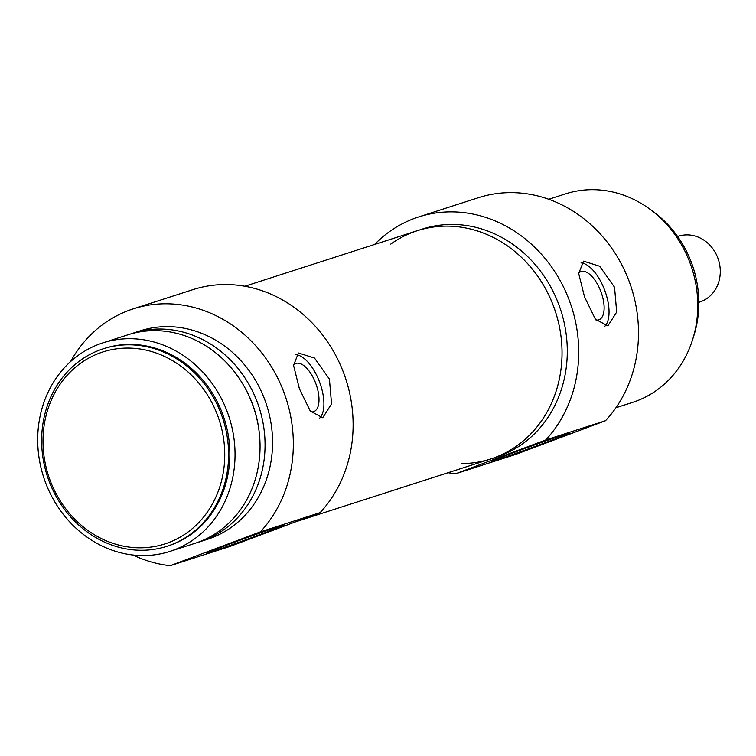 <?xml version="1.0" encoding="UTF-8"?>
<svg xmlns="http://www.w3.org/2000/svg" width="756" height="756" viewBox="0 0 756 756"><rect width="100%" height="100%" fill="white"/><g stroke="black" fill="none" stroke-linecap="round" stroke-linejoin="round"><path stroke-width="1.13" d="M210.593 552.135A41.627 0.803 160 0 0 255.093 536.373A41.627 0.803 160 0 0 284.407 524.862A41.627 0.803 160 0 0 245.02 538.366A41.627 0.803 160 0 0 206.171 553.335A41.627 0.803 160 0 0 210.593 552.135M70.591 361.585A132.574 118.002 72.1 0 1 133.245 308.864A132.574 118.002 72.1 0 1 273.908 370.941A132.574 118.002 72.1 0 1 260.347 531.874L170.213 565.696A132.574 118.002 72.1 0 1 132.886 555.008M260.347 531.874L320.128 512.625L229.985 546.437L170.213 565.696M320.128 512.625A132.574 118.002 -107.9 0 0 333.689 351.691A132.574 118.002 -107.9 0 0 193.026 289.614L133.245 308.864M299.404 388.773L293.555 365.356L298.44 352.986L314.515 358.06L329.418 379.106L331.553 403.912L322.727 417.756L310.262 411.047L299.404 388.773M295.908 354.706A34.587 15.753 -110.6 0 1 319.561 382.045A34.587 15.753 -110.6 0 1 319.665 418.153M293.536 365.025A25.704 11.709 -110.6 0 1 295.776 363.475A25.704 11.709 -110.6 0 1 296.012 363.4A25.704 11.709 -110.6 0 1 315.951 383.953A25.704 11.709 -110.6 0 1 313.825 411.604A25.704 11.709 -110.6 0 1 310.886 411.878M130.325 334.067A109.516 97.477 72.1 0 1 132.81 333.226L140.314 330.807A109.516 97.477 72.1 0 1 265.942 402.986A109.516 97.477 72.1 0 1 211.34 537.951A109.516 97.477 72.1 0 1 207.465 539.302L199.953 541.721A109.516 97.477 72.1 0 1 197.448 542.487M132.81 333.226A109.516 97.477 72.1 0 1 258.439 405.405A109.516 97.477 72.1 0 1 203.836 540.37A109.516 97.477 72.1 0 1 199.953 541.721M244.991 387.875A103.752 92.345 72.1 0 1 259.157 431.874M102.797 342.893L127.811 334.842A109.516 97.477 72.1 0 1 253.44 407.011A109.516 97.477 72.1 0 1 198.828 541.976A109.516 97.477 72.1 0 1 194.953 543.328L169.939 551.389A109.516 97.477 72.1 0 1 43.583 477.017A109.516 97.477 72.1 0 1 102.797 342.893A109.516 97.477 72.1 0 1 228.425 415.072A109.516 97.477 72.1 0 1 173.823 550.037A109.516 97.477 72.1 0 1 169.939 551.389M103.317 348.781L104.564 348.384A103.752 92.345 72.1 0 1 223.578 416.754A103.752 92.345 72.1 0 1 171.848 544.622A103.752 92.345 72.1 0 1 168.172 545.898L166.925 546.304A103.752 92.345 -107.9 0 0 170.601 545.019A103.752 92.345 -107.9 0 0 222.33 417.161A103.752 92.345 -107.9 0 0 103.317 348.781A103.752 92.345 -107.9 0 0 47.222 475.855A103.752 92.345 -107.9 0 0 166.925 546.304M168.361 542.713A100.869 89.784 72.1 0 1 43.801 427.877A100.869 89.784 72.1 0 1 189.435 373.247A100.869 89.784 72.1 0 1 168.361 542.713M677.612 236.496L678.529 236.203A34.587 30.779 72.1 0 1 718.2 258.996A34.587 30.779 72.1 0 1 700.954 301.616A34.587 30.779 72.1 0 1 699.735 302.041L698.818 302.334M461.462 463.56A119.892 106.709 -107.9 0 0 490.776 458.958A119.892 106.709 -107.9 0 0 561.198 338.112A119.892 106.709 -107.9 0 0 417.265 230.712A119.892 106.709 -107.9 0 0 390.776 244.094M565.129 434.265A41.627 0.803 160 0 0 521.366 449.763A41.627 0.803 160 0 0 491.305 461.51A41.627 0.803 160 0 0 530.703 448.043A41.627 0.803 160 0 0 569.533 433.037A41.627 0.803 160 0 0 565.129 434.265M545.737 439.964L455.594 473.785L515.375 454.526L605.518 420.714A132.574 118.002 -107.9 0 0 619.069 259.78A132.574 118.002 -107.9 0 0 478.406 197.703L418.626 216.953A132.574 118.002 72.1 0 1 559.289 279.03A132.574 118.002 72.1 0 1 545.737 439.964L605.518 420.714M455.594 473.785A132.574 118.002 72.1 0 1 448.091 472.708M374.579 244.462A132.574 118.002 72.1 0 1 418.626 216.953M584.539 296.938L578.69 273.521L583.575 261.16L599.65 266.235L614.552 287.271L616.679 312.077L607.862 325.921L595.397 319.212L584.539 296.938M604.8 326.318A34.587 15.753 69.4 0 0 604.696 290.219A34.587 15.753 69.4 0 0 581.043 262.88M596.021 320.053A25.704 11.709 69.4 0 0 598.96 319.769A25.704 11.709 69.4 0 0 600.992 291.863A25.704 11.709 69.4 0 0 581.147 271.565A25.704 11.709 69.4 0 0 580.91 271.65A25.704 11.709 69.4 0 0 578.671 273.2M417.265 230.712L422.519 229.021A119.892 106.709 72.1 0 1 560.045 308.042A119.892 106.709 72.1 0 1 500.274 455.792A119.892 106.709 72.1 0 1 496.021 457.267L490.776 458.958A119.892 106.709 -107.9 0 0 495.019 457.484A119.892 106.709 -107.9 0 0 554.8 309.733A119.892 106.709 -107.9 0 0 417.265 230.712L244.85 286.24M615.923 407.758L632.659 402.362A109.516 97.477 -107.9 0 0 636.543 401.011A109.516 97.477 -107.9 0 0 691.145 266.046A109.516 97.477 -107.9 0 0 565.516 193.876L548.771 199.263M652.362 211.028A103.752 92.345 72.1 0 1 693.176 337.743M490.776 458.958L295.747 521.772"/></g></svg>
